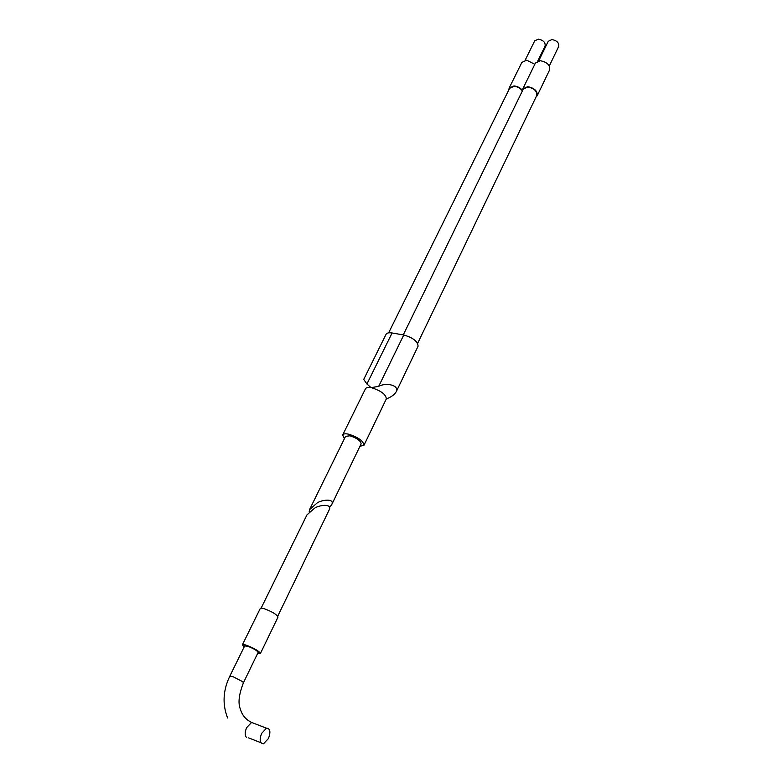 <?xml version="1.0" encoding="UTF-8"?>
<svg xmlns="http://www.w3.org/2000/svg" width="783" height="783" viewBox="0 0 783 783"><rect width="100%" height="100%" fill="white"/><g stroke="black" fill="none" stroke-linecap="round" stroke-linejoin="round"><path stroke-width="1.17" d="M261.581 733.446C259.212 740.101 259.858 743.537 263.528 743.752L268.491 738.467C270.849 731.841 270.184 728.415 266.514 728.2L261.581 733.446M229.84 676.12L244.668 645.897L248.035 646.357C253.898 648.706 257.264 650.712 258.145 652.386L243.454 682.707L242.534 681.601L233.158 676.747L229.82 676.15C222.998 690.303 222.255 704.26 227.618 718.011M244.188 646.885L242.397 644.8C242.71 644.292 244.208 644.497 246.899 645.407C254.739 648.549 259.242 651.241 260.416 653.472L257.656 653.404M242.417 644.761L260.24 608.518C260.592 607.931 262.099 608.058 264.781 608.9C272.562 611.924 276.976 614.645 278.014 617.073L277.994 617.112M329.193 509.86L329.271 509.694C332.384 503.107 318.397 505.26 314.463 508.284L306.946 514.911L261.121 608.156M403.265 334.909L523.279 89.076L527.899 87.011C534.221 88.332 537.177 91.161 536.756 95.497L536.698 95.595M538.714 60.829L548.208 41.352L551.907 39.561C556.879 40.53 559.16 42.801 558.739 46.363L558.7 46.451M508.872 89.791L509.156 88.068L513.971 85.934C517.514 86.287 520.362 87.804 522.535 90.485L522.819 88.851L527.762 86.649C534.515 88.058 537.667 91.082 537.216 95.712L535.973 97.121M522.868 88.743L535.435 63.032L540.368 60.722C547.072 62.072 550.165 65.097 549.666 69.804L549.607 69.912M388.642 332.844L509.616 88.293L514.128 86.296C517.661 86.678 520.411 88.215 522.378 90.926M525.119 60.262L534.691 40.882L538.303 39.15C543.265 40.129 545.536 42.399 545.125 45.952L545.085 46.04M309.168 512.013L309.52 509.674L317.037 503.048C320.952 500.024 334.909 497.89 331.786 504.497L329.594 507.384M309.598 509.518L345.557 436.356L349.972 435.798C356.96 438.079 360.679 440.76 361.129 443.853L361.09 443.912M344.373 438.754L342.7 434.966C343.375 433.743 345.381 433.488 348.729 434.203C358.291 437.315 363.381 440.986 363.997 445.214L359.935 446.32M342.748 434.878L365.436 388.838C366.111 387.565 367.99 387.184 371.083 387.683L378.698 386.342C386.685 382.084 399.408 385.49 396.286 391.657C394.661 394.436 391.647 396.736 387.262 398.557M509.214 87.96L521.86 62.415L526.675 60.174L534.818 64.284M418.024 346.34L418.073 346.233C417.838 341.447 413.062 337.698 403.754 334.997L392.087 332.971C388.838 332.462 386.822 332.932 386.039 334.361L363.733 379.393M363.723 379.412L366.933 383.983L371.083 387.683M371.945 387.859C381.204 390.883 386.009 394.554 386.332 398.89L386.293 398.987M254.299 723.482L251.597 722.445L246.635 727.622C244.707 732.281 244.707 735.599 246.635 737.566M392.087 332.971L366.933 383.983M403.754 334.997L378.698 386.342M243.454 682.707C238.903 694.384 237.875 703.173 240.361 709.085C242.094 715.192 245.842 719.646 251.597 722.445L266.514 728.2M260.856 742.695L248.632 737.88M277.74 616.201L329.271 509.694M260.416 653.472L278.014 617.073M537.216 95.712L549.666 69.804M418.073 346.233L396.286 391.657M363.997 445.214L386.332 398.89M331.786 504.497L361.129 443.853M386.254 399.076L386.763 398.772M537.745 61.074L545.125 45.952M549.304 65.978L558.739 46.363M417.642 343.355L536.756 95.497"/></g></svg>
